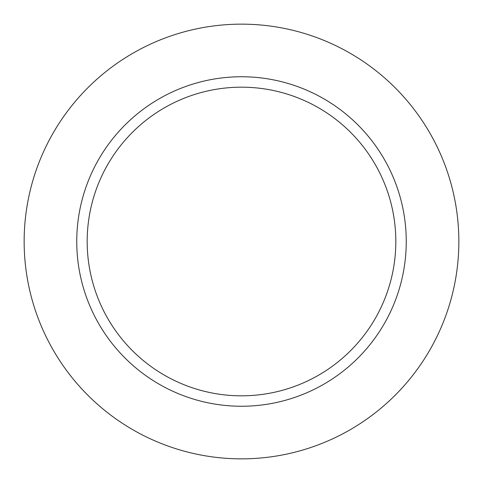 <?xml version="1.0" encoding="UTF-8"?>
<svg xmlns="http://www.w3.org/2000/svg" width="483" height="483" viewBox="0 0 483 483"><rect width="100%" height="100%" fill="white"/><g stroke="black" fill="none" stroke-linecap="round" stroke-linejoin="round"><path stroke-width="0.72" d="M241.5 87.181A154.319 154.319 0 0 1 375.146 318.659A154.319 154.319 0 0 1 107.854 318.659A154.319 154.319 0 0 1 241.5 87.181M241.5 76.749A164.751 164.751 0 0 1 384.178 323.876A164.751 164.751 0 0 1 98.822 323.876A164.751 164.751 0 0 1 241.5 76.749M241.5 24.15A217.35 217.35 0 0 1 429.731 350.175A217.35 217.35 0 0 1 53.269 350.175A217.35 217.35 0 0 1 241.5 24.15"/></g></svg>

